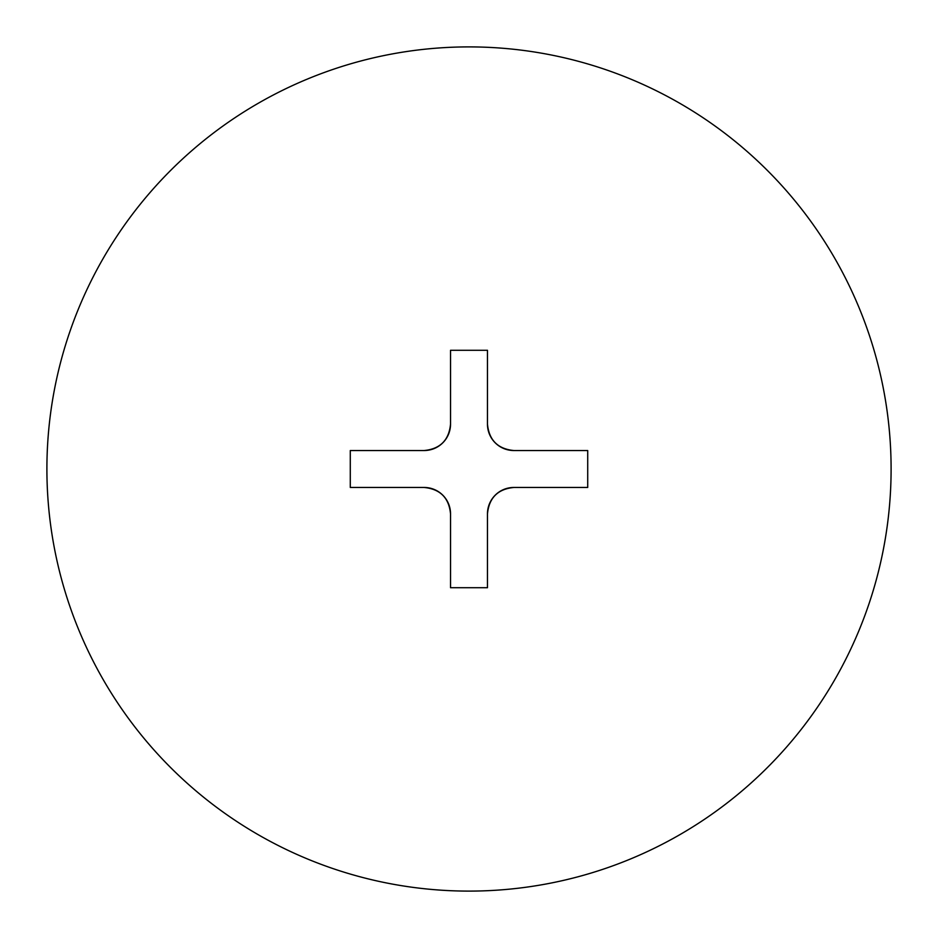 <?xml version="1.0" encoding="UTF-8"?>
<svg xmlns="http://www.w3.org/2000/svg" width="938" height="938" viewBox="0 0 938 938"><rect width="100%" height="100%" fill="white"/><g stroke="black" fill="none" stroke-linecap="round" stroke-linejoin="round"><path stroke-width="1.41" d="M469 891.1A422.1 422.1 0 0 0 891.1 469A422.1 422.1 0 0 0 469 46.9A422.1 422.1 0 0 0 46.9 469A422.1 422.1 0 0 0 469 891.1M469 350.284L487.467 350.284L487.467 424.152C489.026 440.168 497.82 448.962 513.848 450.533L587.716 450.533L587.716 487.467L513.848 487.467C497.832 489.026 489.038 497.82 487.467 513.848L487.467 587.716L450.533 587.716L450.533 513.848C448.974 497.832 440.18 489.038 424.152 487.467L350.284 487.467L350.284 450.533L424.152 450.533C440.168 448.974 448.962 440.18 450.533 424.152L450.533 350.284L469 350.284M424.152 487.467A26.381 26.381 0 0 1 450.533 513.848M487.467 513.848A26.381 26.381 0 0 1 513.848 487.467M513.848 450.533A26.381 26.381 0 0 1 487.467 424.152M450.533 424.152A26.381 26.381 0 0 1 424.152 450.533"/></g></svg>
